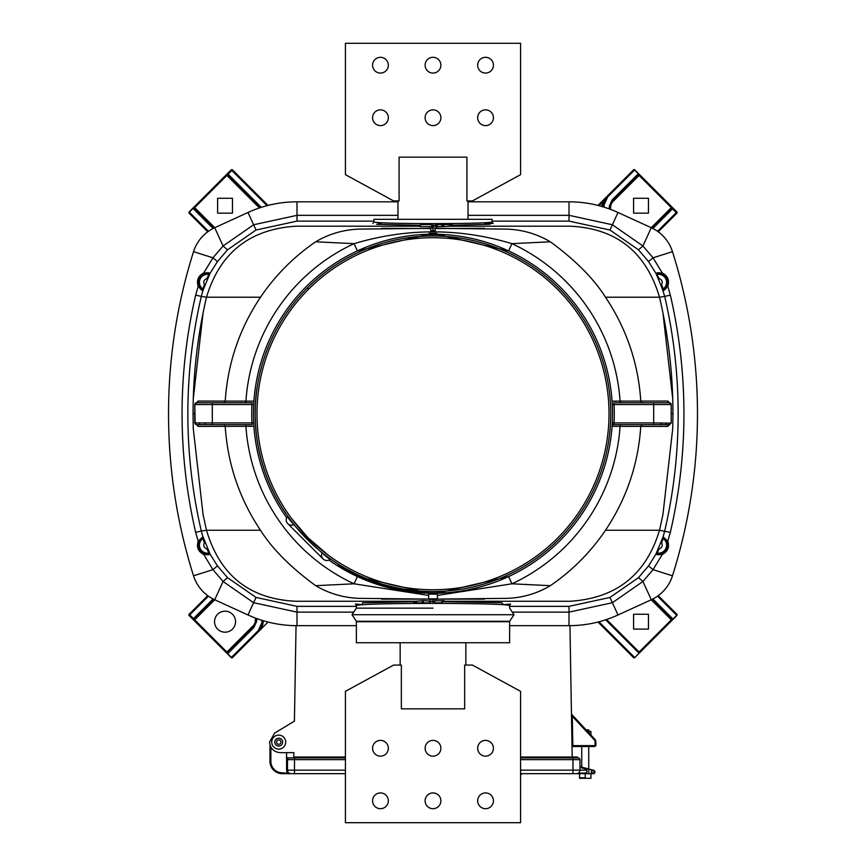 <?xml version="1.0" encoding="UTF-8"?>
<svg xmlns="http://www.w3.org/2000/svg" width="866" height="866" viewBox="0 0 866 866"><rect width="100%" height="100%" fill="white"/><g stroke="black" fill="none" stroke-linecap="round" stroke-linejoin="round"><path stroke-width="1.3" d="M666.398 422.933L666.365 424.676M199.602 422.933L199.635 424.676M232.478 629.117A10.511 10.511 45 0 1 217.626 629.117A10.511 10.511 -135 0 0 232.478 629.117A10.511 10.511 -135 0 0 232.478 614.254A10.511 10.511 -135 0 0 217.615 614.254A10.511 10.511 -135 0 0 217.615 629.117A10.511 10.511 45 0 1 217.615 614.254M232.478 213.144L217.626 213.144L232.478 213.144L232.478 198.282L217.615 198.282L217.615 213.144L217.615 198.282M648.45 213.144L633.598 213.144L648.45 213.144L648.45 198.282L633.587 198.282L633.587 213.144L633.587 198.282M648.45 629.117L633.598 629.117L648.45 629.117L648.45 614.254L633.587 614.254L633.587 629.117L633.587 614.254M263.253 620.727L263.134 622.394L263.275 620.727M208.457 596.165L189.741 614.892L193.454 618.605L213.09 598.969M189.113 615.51A0.877 0.877 0 0 1 189.113 614.275L189.113 614.275A0.877 0.877 -135 0 0 189.113 615.51L231.233 657.608L189.113 615.51L189.741 614.892L189.113 614.275L207.743 595.646M268.038 622.048L232.467 657.619A0.877 0.877 45 0 1 231.233 657.608A0.877 0.877 -135 0 0 232.467 657.619A0.877 0.585 -135 0 1 231.428 657.413L258.295 630.545L261.857 622.751L262.019 620.348M259.335 630.74L262.669 625.09A13.131 13.131 -135 0 0 263.156 622.383L259.324 630.751A0.877 0.585 -135 0 1 258.295 630.545M263.134 622.394L261.857 622.751M256.845 618.605L256.661 621.355L253.868 627.547L227.715 653.7L231.428 657.413M658.257 595.646L676.887 614.275A0.877 0.585 135 0 1 676.682 615.304L657.543 596.165M606.568 619.504L639.108 652.044L638.491 652.661L605.648 619.818L638.491 652.661M652.087 599.38L671.929 619.222L652.087 599.38M671.929 619.222L671.312 619.84L651.243 599.781M639.108 652.044L671.312 619.84M598.947 621.788L634.161 657.002L633.533 657.619L597.962 622.048M634.161 657.002L634.778 657.619L676.876 615.51A0.877 0.877 135 0 0 676.887 614.275A0.877 0.877 -45 0 1 676.876 615.51L634.778 657.619A0.877 0.877 135 0 1 633.533 657.619L633.533 657.619A0.877 0.877 0 0 0 634.778 657.619M597.962 205.426L606.665 196.723L603.331 202.384A13.131 13.131 45 0 0 602.844 205.08L606.676 196.712A0.877 0.585 45 0 1 607.705 196.918L604.143 204.722L603.981 207.115M606.665 196.723L633.533 169.855A0.877 0.585 45 0 1 634.572 170.061L607.705 196.918M602.866 205.069L602.725 206.736L602.866 205.069L604.143 204.722M651.243 227.693L671.312 207.624L671.929 208.241L652.087 228.083L671.929 208.241M609.155 208.868L609.339 206.108L609.642 209.042M609.339 206.108L612.132 199.927A0.877 0.585 45 0 1 612.338 200.955L609.794 206.573L610.66 206.649L610.487 209.356M612.132 199.927L638.285 173.774A0.877 0.585 45 0 1 638.491 174.802L612.338 200.955L638.491 174.802L639.108 175.43L612.944 201.583A7.881 7.881 45 0 0 610.66 206.649M609.794 206.573L612.327 200.966L612.944 201.583M671.312 207.624L639.108 175.43M657.543 231.298L676.259 212.581L672.546 208.858L652.91 228.505M676.259 212.581L676.887 213.198L658.257 231.817M633.544 169.844A0.877 0.877 -135 0 1 634.767 169.855A0.877 0.877 45 0 0 633.533 169.855M676.876 211.964L634.767 169.855L676.887 211.964A0.877 0.877 -135 0 1 676.887 213.198L676.876 213.198A0.877 0.877 45 0 0 676.887 211.964L676.876 211.964M267.053 205.675L231.839 170.472L228.126 174.185L261.294 207.353M231.839 170.472L232.467 169.855L268.038 205.426M231.233 169.855A0.877 0.877 135 0 1 232.467 169.855L232.467 169.855A0.877 0.877 -45 0 0 231.222 169.855L189.124 211.964L231.233 169.855M207.743 231.817L189.124 213.198A0.877 0.877 135 0 1 189.124 211.964A0.877 0.877 -45 0 0 189.113 213.198A0.877 0.585 -45 0 1 189.318 212.17L208.457 231.298M213.09 228.505L193.042 208.446A0.877 0.585 -45 0 1 194.071 208.241L213.913 228.083M193.042 208.446L189.318 212.17M260.352 207.656L227.509 174.802L260.352 207.656M259.432 207.959L226.892 175.43L227.509 174.802M226.892 175.43L194.688 207.624L214.757 227.693M194.071 208.241L194.688 207.624M638.285 173.774L634.572 170.061M652.91 598.969L672.958 619.017L676.682 615.304M214.757 599.781L194.688 619.84L194.071 619.222L213.913 599.38M194.688 619.84L226.892 652.044L253.056 625.88A7.881 7.881 -135 0 0 255.34 620.814L255.513 618.118M227.715 653.7A0.877 0.585 -135 0 1 227.509 652.661L226.892 652.044M227.509 652.661L253.673 626.508L256.206 620.89L255.34 620.814M256.661 621.355L256.358 618.432L256.206 620.89L253.662 626.519L253.056 625.88M253.868 627.547A0.877 0.585 -135 0 1 253.662 626.519M601.87 206.487L601.978 205.026A14.008 14.008 -135 0 1 602.487 202.146L598.947 205.675M433 157.147L466.915 157.147L466.915 200.934L472.403 200.934L520.574 174.661L520.574 43.3L345.426 43.3L345.426 174.661L393.597 200.934L399.085 200.934L399.085 157.147L433 157.147M464.652 708.853L401.348 708.853L401.348 665.066L393.597 665.066L345.426 691.339L345.426 822.7L520.574 822.7L520.574 691.339L472.403 665.066L464.652 665.066L464.652 708.853M509.63 642.734L356.37 642.734L509.63 642.734L509.63 621.723L356.37 621.723L356.37 642.734M485.545 808.692A7.881 7.881 0 0 0 493.425 800.812A7.881 7.881 0 0 0 485.545 792.92A7.881 7.881 0 0 0 477.664 800.812A7.881 7.881 0 0 0 485.545 808.692M433 808.692A7.881 7.881 0 0 0 440.881 800.812A7.881 7.881 0 0 0 433 792.92A7.881 7.881 0 0 0 425.119 800.812A7.881 7.881 0 0 0 433 808.692M380.455 808.692A7.881 7.881 0 0 0 388.336 800.812A7.881 7.881 0 0 0 380.455 792.92A7.881 7.881 0 0 0 372.575 800.812A7.881 7.881 0 0 0 380.455 808.692M380.455 756.148A7.881 7.881 0 0 0 388.336 748.267A7.881 7.881 0 0 0 380.455 740.387A7.881 7.881 0 0 0 372.575 748.267A7.881 7.881 0 0 0 380.455 756.148M433 756.148A7.881 7.881 0 0 0 440.881 748.267A7.881 7.881 0 0 0 433 740.387A7.881 7.881 0 0 0 425.119 748.267A7.881 7.881 0 0 0 433 756.148M485.545 756.148A7.881 7.881 0 0 0 493.425 748.267A7.881 7.881 0 0 0 485.545 740.387A7.881 7.881 0 0 0 477.664 748.267A7.881 7.881 0 0 0 485.545 756.148M433 608.149L356.37 608.149L433 608.149M351.997 614.719L356.37 621.279L509.63 621.279L514.003 614.719L351.997 614.719L356.37 608.149L356.37 605.507L355.428 604.013L362.475 604.674L355.428 604.013L356.37 605.507C360.873 604.219 386.409 603.515 433 603.385L433 601.632L434.635 601.632M328.939 560.031A179.522 179.522 0 0 0 357.398 576.561A179.522 179.522 0 0 1 328.939 560.031A179.522 179.522 0 0 0 429.103 593.221L357.398 576.561L354.042 583.803L428.627 595.418M430.803 228.332L358.74 229.111C343.185 229.771 328.842 233.993 315.679 241.787L354.042 243.66L357.398 250.902L429.114 234.253A179.522 179.522 0 0 0 286.711 517.792A179.522 179.522 0 0 1 253.911 426.31L253.706 422.835L251.952 422.933L252.168 424.676L196.55 424.676L195.175 424.015L194.807 404.541L198.206 401.066L225.225 401.12L223.818 402.787M198.206 401.066A1.754 1.645 -90 0 1 196.55 402.787L252.168 402.787L251.952 404.541L253.706 404.628L253.911 401.164L225.225 401.12C227.704 363.33 239.46 328.701 260.504 297.222L206.487 297.222C219.877 252.807 249.722 229.133 296.02 226.199L420.172 226.199M429.655 600.679L429.655 602.888L430.445 602.888L423.366 602.888L423.366 600.679L433 601.264L433 599.131L358.74 598.352C343.228 597.702 328.874 593.47 315.679 585.687C290.651 567.349 272.26 548.871 260.504 530.252C239.427 498.697 227.671 464.068 225.225 426.343L198.206 426.408L194.774 422.922L251.952 422.933A181.275 181.275 0 0 1 251.952 404.541L212.311 404.541L212.311 402.787L203.553 402.787M205.307 422.933A1.754 1.754 0 0 1 203.553 424.676L196.55 424.676A1.754 1.645 90 0 1 198.206 426.408M662.447 424.676L613.832 424.676L614.048 422.933L653.689 422.933L653.689 424.676L662.447 424.676A1.754 1.754 0 0 1 660.693 422.933M658.496 554.262L662.111 553.688C667.156 551.036 668.833 546.987 667.145 541.531L663.464 537.786L661.548 542.982A3.702 3.702 0 0 1 659.156 548.741L656.839 553.731L658.496 554.262M656.969 274.457L659.156 278.733A3.702 3.702 0 0 1 661.548 284.492L663.464 289.688L667.145 285.942C668.823 280.465 667.145 276.416 662.111 273.786L656.839 273.732L656.969 274.457A8.065 8.065 0 0 1 663.02 289.06A0.877 0.877 -35.7 0 0 662.674 290.045L660.726 284.795L661.548 284.492M503.525 604.674L510.572 604.013L509.63 605.507L509.63 608.149L514.003 614.719M509.63 605.507C505.203 604.219 479.667 603.515 433 603.385M204.452 284.492A3.702 3.702 0 0 1 206.844 278.733L209.161 273.732L203.889 273.786C198.844 276.427 197.167 280.487 198.855 285.942L202.536 289.688L204.452 284.492L205.274 284.795L202.882 290.662L198.195 286.31L195.673 295.09C186.612 334.124 182.076 373.668 182.066 413.731C182.076 453.795 186.612 493.349 195.673 532.384L198.195 541.163L202.882 536.801L203.326 537.429L210.092 554.175L217.453 565.899L227.509 577.644L256.022 597.443L296.995 606.352L296.995 612.132L253.619 602.704L248.001 614.979L214.714 599.759A39.403 39.403 0 0 1 193.529 575.803A537.699 537.699 0 0 1 193.529 251.67A39.403 39.403 0 0 1 214.714 227.715L248.001 212.484A117.787 117.787 0 0 1 296.995 201.81L397.97 201.81M207.504 554.262L209.161 553.731L206.844 548.741A3.702 3.702 0 0 1 204.452 542.982L202.536 537.786L198.855 541.531C197.177 546.998 198.855 551.047 203.889 553.688L207.504 554.262M433 223.612C468.939 223.515 488.64 222.963 492.115 221.967L492.115 219.325L373.885 219.325L373.885 221.967C377.295 222.963 397.007 223.515 433 223.612L433 225.366L431.56 225.355M437.373 595.418L511.958 583.803L508.602 576.561L436.886 593.221A179.522 179.522 0 0 0 612.522 413.742A179.522 179.522 0 0 0 436.897 234.253L508.602 250.902L511.958 243.66A187.511 187.511 0 0 1 620.078 401.12L667.794 401.066L671.226 404.541L671.226 413.731L672.947 413.731L672.741 428.486L662.955 514.393L659.513 530.252C646.123 574.667 616.278 598.341 569.98 601.264L441.887 601.264M441.757 600.69L442.234 602.888L434.905 602.888L434.472 600.885L444.247 600.712L441.498 601.221M672.947 413.731C672.936 374.383 668.455 335.543 659.513 297.222C646.101 251.974 616.246 228.299 569.98 226.199L449.692 226.199M421.98 600.701L422.619 602.888L423.366 602.888L413.569 602.888L416.665 602.888L416.286 601.188L423.366 600.679M420.67 224.575L431.322 224.575L431.95 226.632L420.042 226.632L420.67 224.575M444.02 226.762L443.381 224.575L435.555 224.575L449.335 224.575L449.714 226.286L436.345 226.795L435.046 226.243L437.633 226.243M449.335 224.575L452.431 224.575L449.335 224.575M437.124 224.575L437.785 226.708L443.944 226.524M442.061 224.575L441.595 226.708M443.847 226.199L441.703 226.199M437.622 226.199L433 226.199L433 228.083L430.803 228.083L435.197 228.083L433 228.083L433 230.702L435.197 230.702L435.197 228.083L436.854 228.083L429.146 228.083L430.803 228.083L430.803 230.702L433 230.702M435.197 228.332L507.26 229.111C522.772 229.771 537.126 233.993 550.321 241.787C575.349 260.114 593.74 278.592 605.496 297.222L659.513 297.222L664.698 296.421L662.674 290.045M448.761 226.21L449.714 226.286M244.699 402.787A1.754 1.223 90 0 0 245.922 401.12A187.511 187.511 0 0 1 354.042 243.66C406.782 227.931 459.424 227.931 511.958 243.66L550.321 241.787M492.115 221.967L493.111 223.493L483.748 222.811L490.048 224.283L449.497 225.301M443.598 225.333L441.898 225.344M437.362 225.355L433 225.366L433 226.199L431.82 226.199M420.443 225.322L376.688 224.337L382.22 222.811M194.818 423.128L194.774 413.731L193.053 413.731L193.259 428.486L203.045 514.393L206.487 530.252C219.899 575.5 249.754 599.175 296.02 601.264L416.308 601.264M193.053 413.731C193.064 374.383 197.545 335.543 206.487 297.222L201.302 296.421L202.882 290.662M198.855 541.531L198.195 541.163C196.355 547.139 198.195 551.566 203.705 554.446L212.96 569.666L193.529 575.803M202.536 537.786A0.877 0.877 144.7 0 0 202.882 536.801L201.302 531.042L206.487 530.252L260.504 530.252M227.509 249.83L223.071 245.976L212.96 257.808L203.705 273.017L210.092 273.288L217.453 261.564L227.509 249.83L256.022 230.02L296.995 221.122L373.885 221.122M227.509 577.644L223.071 581.497L212.96 569.666L217.453 565.899M296.995 221.122L296.995 215.331L253.619 224.759L248.001 212.484M660.726 284.795L655.908 273.288L648.547 261.564L638.491 249.83L609.978 230.02L569.005 221.122L569.005 215.331L612.381 224.759L642.929 245.976L653.04 257.808L662.295 273.017C667.805 275.908 669.645 280.335 667.805 286.31L663.118 290.662M638.491 249.83L642.929 245.976L651.286 227.715A39.403 39.403 0 0 1 672.471 251.67A537.699 537.699 0 0 1 672.471 575.803A39.403 39.403 0 0 1 651.286 599.759L617.999 614.979A117.787 117.787 0 0 1 569.005 625.663L509.63 625.663M217.453 261.564L212.96 257.808L193.529 251.67M198.195 286.31C196.355 280.346 198.184 275.918 203.705 273.017M209.031 274.457A8.065 8.065 0 0 0 202.98 289.06A0.877 0.877 -144.3 0 1 203.326 290.045M210.092 273.288L205.274 284.795M315.679 241.787C293.79 256.78 275.399 275.258 260.504 297.222M194.807 404.357L196.55 402.787A1.754 1.754 0 0 0 194.807 404.541L194.818 404.325M194.774 413.731L194.774 404.541L212.311 404.541L212.311 424.676M286.711 517.792A179.522 179.522 0 0 1 253.911 426.31L225.225 426.343L223.818 424.676M422.153 601.264L423.366 601.264M423.366 600.842L422.056 600.95M417.239 601.253L416.286 601.188M441.974 601.643L501.695 602.736L503.557 604.674M362.443 604.674L362.54 602.823L416.394 601.686M422.262 601.654L423.366 601.654M429.655 601.632L434.559 601.264M638.491 577.644L609.978 597.443L569.005 606.352L569.005 612.132L612.381 602.704L642.929 581.497L653.04 569.666L662.295 554.446L655.908 554.175L648.547 565.899L638.491 577.644L642.929 581.497L651.286 599.759M648.547 565.899L653.04 569.666L672.471 575.803M210.092 554.175L203.705 554.446M353.718 612.132L296.995 612.132L296.995 625.663A117.787 117.787 0 0 1 248.001 614.979M296.995 625.663L356.37 625.663M468.03 201.81L569.005 201.81A117.787 117.787 0 0 1 617.999 212.484L651.286 227.715M657.088 272.758L657.132 272.844A9.634 9.634 0 0 1 664.049 290.251L664.07 290.327M208.912 272.758L208.868 272.844A9.634 9.634 0 0 0 201.951 290.251L201.93 290.327M208.912 554.716L208.868 554.63A9.634 9.634 0 0 1 198.617 541.358M657.088 554.716L657.132 554.63A9.634 9.634 0 0 0 667.383 541.358M648.547 261.564L653.04 257.808L672.471 251.67M655.908 273.288L662.295 273.017M667.805 286.31L670.327 295.09C679.388 334.124 683.923 373.668 683.934 413.731C683.923 453.795 679.388 493.349 670.327 532.384L667.805 541.163C669.645 547.117 667.816 551.545 662.295 554.446M670.327 295.09L664.698 296.421C673.661 335.142 678.143 374.242 678.154 413.731C678.132 453.34 673.651 492.451 664.698 531.042L663.118 536.801L667.805 541.163L667.145 541.531M655.908 554.175L663.118 536.801A0.877 0.877 -144.7 0 0 663.464 537.786M433 599.131L507.26 598.352C522.783 597.746 537.126 593.524 550.321 585.687C572.21 570.683 590.601 552.205 605.496 530.252L659.513 530.252L670.327 532.384M550.321 585.687L511.958 583.803A187.511 187.511 0 0 0 620.078 426.353L612.089 426.31A1.754 1.754 0 0 1 613.832 424.676M315.679 585.687L354.042 583.803A187.511 187.511 0 0 1 245.922 426.353A1.754 1.223 90 0 0 244.699 424.676M605.496 530.252C626.54 498.762 638.296 464.133 640.775 426.343L642.182 424.676M671.193 413.699L671.226 422.922L667.794 426.408L620.078 426.353A1.754 1.223 -90 0 1 621.301 424.676M667.794 426.408A1.754 1.645 90 0 1 669.45 424.676L653.689 424.676M667.794 401.066A1.754 1.645 -90 0 0 669.45 402.787A1.754 1.754 0 0 1 671.193 404.541L671.193 422.933L669.45 424.676M605.496 297.222C626.573 328.766 638.329 363.406 640.775 401.12L642.182 402.787M671.226 404.541L614.048 404.541L613.832 402.787L669.45 402.787L671.182 404.335M669.45 402.787L667.848 402.787M612.089 426.31L612.294 422.835L614.048 422.933A181.275 181.275 0 0 0 614.048 404.541L612.294 404.628L612.089 401.164L620.078 401.12A1.754 1.223 -90 0 0 621.301 402.787M653.689 402.787L653.689 422.933L671.182 423.138M380.455 57.308A7.881 7.881 0 0 0 372.575 65.188A7.881 7.881 0 0 0 380.455 73.08A7.881 7.881 0 0 0 388.336 65.188A7.881 7.881 0 0 0 380.455 57.308M433 57.308A7.881 7.881 0 0 0 425.119 65.188A7.881 7.881 0 0 0 433 73.08A7.881 7.881 0 0 0 440.881 65.188A7.881 7.881 0 0 0 433 57.308M485.545 57.308A7.881 7.881 0 0 0 477.664 65.188A7.881 7.881 0 0 0 485.545 73.08A7.881 7.881 0 0 0 493.425 65.188A7.881 7.881 0 0 0 485.545 57.308M485.545 109.852A7.881 7.881 0 0 0 477.664 117.733A7.881 7.881 0 0 0 485.545 125.613A7.881 7.881 0 0 0 493.425 117.733A7.881 7.881 0 0 0 485.545 109.852M433 109.852A7.881 7.881 0 0 0 425.119 117.733A7.881 7.881 0 0 0 433 125.613A7.881 7.881 0 0 0 440.881 117.733A7.881 7.881 0 0 0 433 109.852M380.455 109.852A7.881 7.881 0 0 0 372.575 117.733A7.881 7.881 0 0 0 380.455 125.613A7.881 7.881 0 0 0 388.336 117.733A7.881 7.881 0 0 0 380.455 109.852M296.053 625.653L294.418 721.118L274.598 733.145L269.532 742.13C270.203 748.473 273.71 751.969 280.043 752.641L293.877 752.641L293.79 757.891L293.877 752.641M572.902 746.514A0.877 0.877 0 0 0 572.036 747.401A0.877 0.877 0 0 1 572.902 746.514L595.007 746.514L572.902 746.514L572.827 745.637L595.061 745.637L595.007 746.514M595.418 739.878L571.69 714.353L595.418 739.878L590.926 735.05L595.418 739.878L594.823 740.473L572.329 716.279L571.69 714.353L586.12 729.876L571.69 714.353M595.884 742.065L595.884 745.637L595.884 742.065M595.884 741.069L595.061 741.069L595.061 745.637L595.884 745.637M595.061 741.069L594.823 740.473M571.495 716.29L572.329 716.279L572.827 745.637L572.004 745.648M572.199 757.025L569.947 625.653M294.418 721.118L274.598 733.145A10.511 10.511 0 0 0 274.468 733.221M558.7 539.442A177.768 177.768 0 0 1 307.3 539.442A177.768 177.768 0 0 1 307.3 288.032L308.534 289.266A176.025 176.025 0 0 0 308.534 538.197A176.025 176.025 0 0 0 557.466 538.197A176.025 176.025 0 0 0 557.498 289.298A176.025 176.025 0 0 0 308.599 289.201L307.354 287.967A177.768 177.768 0 0 1 558.732 288.064A177.768 177.768 0 0 1 558.7 539.442M341.637 564.188L342.222 564.545L341.637 564.188M343.672 565.411L344.267 565.758L343.672 565.411M415.658 588.902L416.34 588.967L415.658 588.902M433.509 237.717L436.063 237.739M436.009 237.739L435.197 237.728M309.876 539.529L328.506 555.387L308.545 538.208M307.203 536.855L291.431 518.333M291.355 518.225L296.67 525.088M297.081 525.575L300.221 529.288M300.719 529.862L308.523 538.187M433.509 589.757L435.197 589.746M415.615 590.655L416.189 590.709L415.615 590.655M417.867 590.861L418.44 590.915L417.867 590.861M433.487 235.963L434.245 235.963M308.415 540.546L312.161 544.119M314.293 546.067L315.256 546.922M317.335 548.73L318.114 549.39M320.528 551.404L324.696 554.705M327.467 556.795L326.839 556.329M324.209 554.337L323.299 553.623M330.487 558.971A5.25 5.25 0 0 1 323.083 558.949A5.25 5.25 0 0 0 330.487 558.971C329.794 562.261 284.492 516.959 287.761 516.244A5.25 5.25 0 0 0 293.996 524.558L293.173 523.519M291.279 521.051L290.554 520.098M433.487 591.51L434.245 591.5M557.466 538.197A176.025 176.025 0 0 0 557.466 289.266A176.025 176.025 0 0 0 308.534 289.266A176.025 176.025 0 0 0 308.534 538.197A176.025 176.025 0 0 0 557.466 538.197M292.004 522.003L293.996 524.558A5.25 5.25 0 0 1 287.793 523.649L323.083 558.949A5.25 5.25 0 0 1 322.174 552.735L322.174 552.735M287.761 516.244L291.95 521.927M387.827 586.574L389.04 586.888M379.525 584.193L380.704 584.561M355.45 573.703L346.162 568.854M355.071 574.494L345.729 569.622M393.413 587.938L392.071 587.635M415.464 591.521L418.354 591.781L415.464 591.521M400.189 589.345L394.636 588.22M340.306 566.461L342.795 567.944L340.306 566.461M396.282 588.566L397.71 588.858M338.747 564.459L338.281 565.206A178.645 178.645 0 0 0 420.854 591.965L420.908 591.099M399.41 588.306L393.467 587.051M375.357 582.829L376.526 583.219M399.248 589.161L400.06 589.324M386.712 586.282L385.976 586.087L386.712 586.282M286.754 514.815L286.689 514.859A177.866 177.866 0 0 1 257.029 387.914L257.115 387.925M521.31 773.663L521.31 774.54L520.574 774.54M269.976 745.139L269.976 761.398L269.976 745.139M588.739 745.637L588.739 773.663L591.37 773.663L572.978 773.663L585.243 773.663L585.243 777.787L579.549 777.787L579.549 773.663M581.736 773.663L581.736 773.057L578.737 773.457M577.481 773.609L576.55 773.663M290.045 773.619L289.298 773.544M281.959 772.862L280.432 772.699M278.917 772.288L278.668 773.132A12.265 12.265 0 0 0 282.229 773.663L278.668 773.132A12.265 12.265 0 0 1 269.976 761.398A12.265 12.265 0 0 0 278.668 773.132L290.987 773.663A3.507 3.507 0 0 1 287.49 770.155L287.49 759.644A1.754 1.754 0 0 1 289.244 757.891A1.754 1.754 0 0 0 287.49 759.644A1.754 1.754 0 0 1 289.244 757.891A1.754 1.754 0 0 0 287.49 759.644A1.754 1.754 0 0 1 289.244 757.891L345.426 757.891M270.852 747.217L270.852 761.398A11.388 11.388 0 0 0 282.229 772.786L290.987 773.663L282.229 773.663A12.265 12.265 0 0 1 269.976 761.398A12.265 12.265 0 0 0 278.668 773.132A12.265 12.265 0 0 1 269.976 761.398L270.852 761.398L270.852 747.217M286.614 757.025L286.614 752.641L286.473 757.826M293.79 757.891L289.244 757.891M520.574 773.663L572.978 773.663L572.978 759.644L579.982 759.644A1.754 1.754 0 0 0 578.228 757.891A1.754 1.754 0 0 1 579.982 759.644L579.982 770.155L586.986 770.155A10.511 10.511 0 0 1 586.65 772.786L576.485 773.663A3.507 3.507 0 0 0 579.982 770.155A3.507 3.507 0 0 1 576.485 773.663M345.426 773.663L290.987 773.663A3.507 3.507 0 0 1 287.49 770.155L345.426 770.155M287.49 772.786A4.373 4.373 0 0 1 286.614 770.155L286.614 755.065M286.614 770.155L287.49 770.155A3.507 3.507 0 0 0 290.987 773.663M520.574 757.891L578.228 757.891M286.614 757.891L288.367 757.891L286.614 757.891M586.986 770.155L586.986 769.441L579.982 767.33M591.37 773.663L593.989 773.663L591.37 773.663M589.833 773.663L585.243 773.663L589.833 773.663M286.614 759.644L294.494 759.644L294.494 773.663M594.866 772.786L591.37 772.786L591.37 770.61L594.866 771.314L594.866 772.786L594.866 771.314M594.217 770.469L580.642 766.832L594.217 770.469M581.736 767.124L580.631 766.832L581.736 767.124M577.395 757.891L577.395 757.025L520.574 757.025M345.426 757.025L293.801 757.025M305.048 757.891L305.048 757.025M282.673 742.13A3.94 3.94 0 0 1 278.733 746.07A3.94 3.94 0 0 1 274.793 742.13A3.94 3.94 0 0 1 278.733 738.189A3.94 3.94 0 0 1 282.673 742.13M437.373 594.13L428.627 594.13L428.627 598.861L437.373 598.861L437.373 594.13M433 599.391L435.197 599.391L433 599.391M436.854 599.391L429.146 599.391L436.854 599.391M427.75 592.907L427.75 591.51L438.25 591.51L438.25 592.907L427.75 592.907M427.75 234.556L438.25 234.556L436.897 234.556L436.897 233.333L429.103 233.333L429.125 234.556L427.75 234.556M436.789 594.13L436.875 592.907L436.897 594.13M429.211 233.333L429.125 234.556L436.897 234.556M588.739 731.272L588.739 729.876L586.12 729.876M581.736 745.637L581.736 767.85M579.549 778.296L590.926 778.296L579.549 778.296M590.926 777.787L590.926 773.663L590.926 777.787M278.733 735.126A7.004 7.004 0 0 0 271.729 742.13A7.004 7.004 0 0 0 278.733 749.133A7.004 7.004 0 0 0 285.737 742.13A7.004 7.004 0 0 0 278.733 735.126M590.926 731.434L587.419 731.272M587.592 731.456L590.926 731.943L590.926 735.05M663.02 538.414A8.065 8.065 0 0 1 656.969 553.017M209.031 553.017A8.065 8.065 0 0 1 202.98 538.414M381.549 228.332L430.803 228.527M435.197 228.527L484.451 228.332M195.673 295.09L201.302 296.421C192.349 335.023 187.868 374.123 187.846 413.731C187.857 453.232 192.339 492.332 201.302 531.042L195.673 532.384M256.022 230.02L253.619 224.759L223.071 245.976L214.714 227.715M256.022 597.443L253.619 602.704L223.071 581.497L214.714 599.759M397.97 215.331L296.995 215.331L296.995 201.81M609.978 230.02L617.999 212.484M468.03 215.331L569.005 215.331L569.005 201.81M569.005 221.122L492.115 221.122M609.978 597.443L617.999 614.979M569.005 606.352L509.63 606.352M512.282 612.132L569.005 612.132L569.005 625.663M296.995 606.352L356.37 606.352M381.549 599.131L484.451 599.131M288.649 524.515L287.793 523.649A5.25 5.25 0 0 0 293.996 524.558M520.574 770.155L579.982 770.155M572.978 757.891L572.978 759.644L520.574 759.644M345.426 759.644L294.494 759.644L294.494 757.891M562.51 757.891L562.51 757.025M280.92 742.13A2.187 2.187 0 0 1 278.733 744.327A2.187 2.187 0 0 1 276.546 742.13A2.187 2.187 0 0 1 278.733 739.943A2.187 2.187 0 0 1 280.92 742.13M468.03 200.934L468.03 219.325M397.97 200.934L397.97 219.325M465.843 643.178L465.843 665.066M400.157 643.178L400.157 665.066M373.885 221.967L372.889 223.493M203.045 313.081L193.259 398.977M672.741 398.977L662.955 313.081M429.103 592.907L429.103 594.13"/></g></svg>
